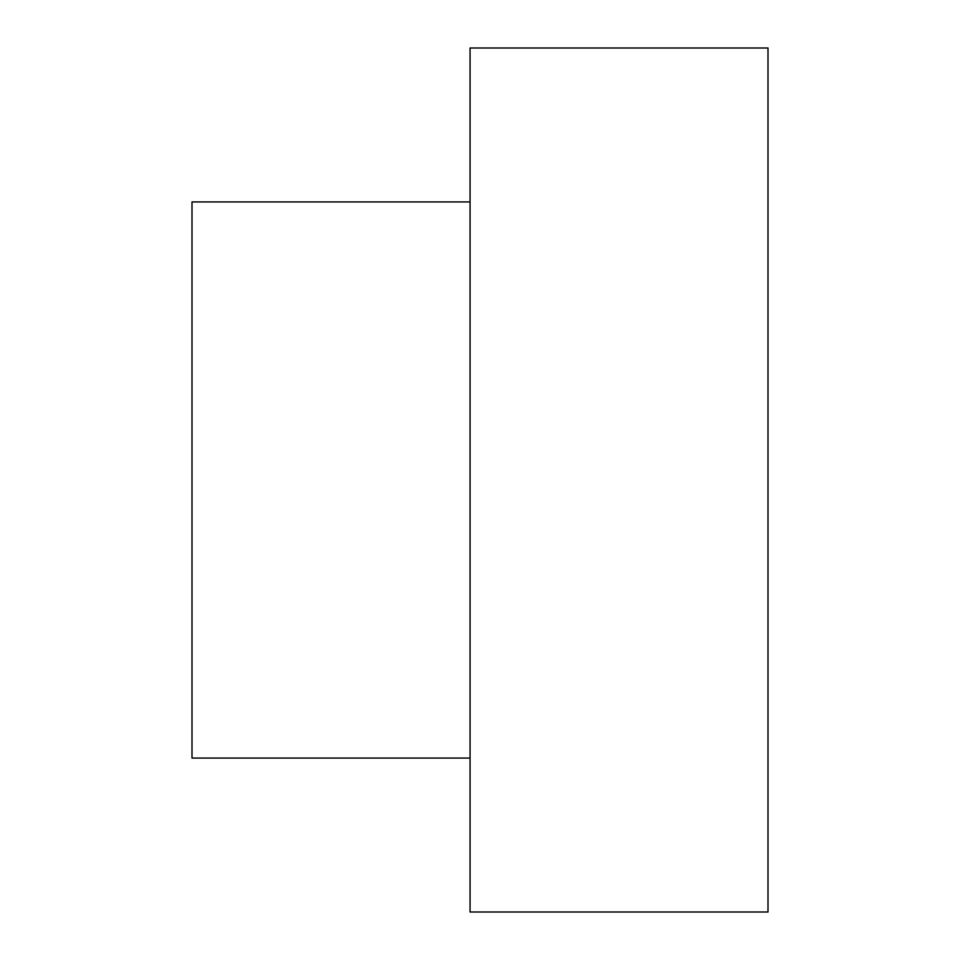 <?xml version="1.0" encoding="UTF-8"?>
<svg xmlns="http://www.w3.org/2000/svg" width="960" height="960" viewBox="0 0 960 960"><rect width="100%" height="100%" fill="white"/><g stroke="black" fill="none" stroke-linecap="round" stroke-linejoin="round"><path stroke-width="1.44" d="M470.064 480L470.064 912L768 912L768 48L470.064 48L470.064 480M470.064 758.064L192 758.064L192 201.936L470.064 201.936"/></g></svg>
